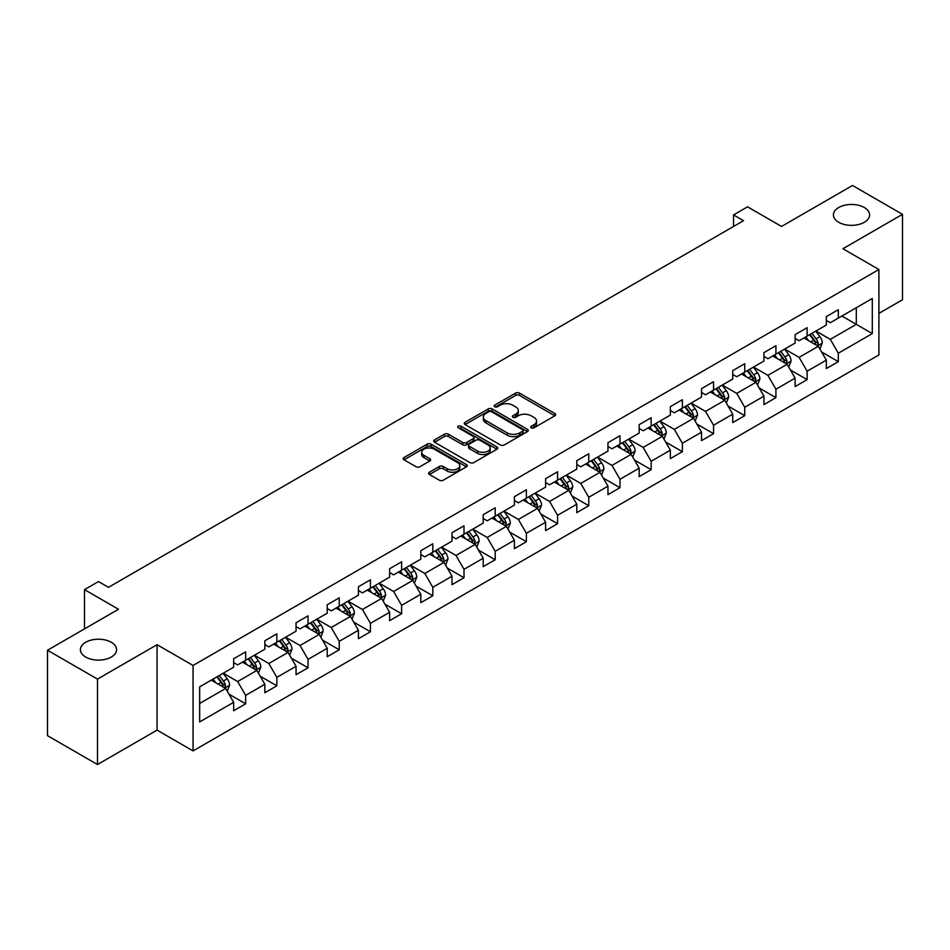 <?xml version="1.0" encoding="UTF-8"?>
<svg xmlns="http://www.w3.org/2000/svg" width="950" height="950" viewBox="0 0 950 950"><rect width="100%" height="100%" fill="white"/><g stroke="black" fill="none" stroke-linecap="round" stroke-linejoin="round"><path stroke-width="1.43" d="M531.24 427.821A1.947 1.116 0 0 0 533.995 427.821L554.847 415.779A2.779 1.603 0 0 0 555.655 414.639A2.779 1.603 0 0 0 554.847 413.511L519.519 393.11A2.779 1.603 0 0 0 515.589 393.11L494.736 405.151A1.947 1.116 0 0 0 494.166 405.947A1.947 1.116 0 0 0 494.736 406.742A1.947 1.116 0 0 0 497.479 406.742L500.187 405.187A8.883 5.13 0 0 1 512.751 405.187L515.684 406.885A8.883 5.13 0 0 1 518.296 410.507A8.883 5.13 0 0 1 515.684 414.129L512.988 415.696A1.947 1.116 0 0 0 512.418 416.48A1.947 1.116 0 0 0 512.988 417.276A1.947 1.116 0 0 0 515.743 417.276L518.439 415.72A8.883 5.13 0 0 1 531.003 415.72L533.947 417.418A8.883 5.13 0 0 1 536.548 421.052A8.883 5.13 0 0 1 533.947 424.674L531.24 426.229A1.947 1.116 0 0 0 530.67 427.025A1.947 1.116 0 0 0 531.24 427.821L531.24 426.229M111.281 642.271A18.098 10.45 0 0 0 91.568 640.015A18.098 10.45 0 0 0 80.394 649.658A18.098 10.45 0 0 0 85.69 657.056A18.098 10.45 0 0 0 105.414 659.312A18.098 10.45 0 0 0 116.589 649.658A18.098 10.45 0 0 0 111.281 642.271M864.31 207.516A18.098 10.45 0 0 0 844.586 205.259A18.098 10.45 0 0 0 833.411 214.914A18.098 10.45 0 0 0 838.719 222.3A18.098 10.45 0 0 0 858.432 224.556A18.098 10.45 0 0 0 869.606 214.914A18.098 10.45 0 0 0 864.31 207.516M429.424 472.209A2.779 1.603 0 0 0 428.616 473.338A2.779 1.603 0 0 0 429.424 474.478L439.339 480.201A2.779 1.603 0 0 0 443.27 480.201L466.426 466.83A2.779 1.603 0 0 0 467.234 465.69A2.779 1.603 0 0 0 466.426 464.562L431.098 444.161A2.779 1.603 0 0 0 427.168 444.161L404.011 457.532A2.779 1.603 0 0 0 403.204 458.672A2.779 1.603 0 0 0 404.011 459.8L415.981 466.711A2.779 1.603 0 0 0 419.912 466.711L429.827 460.988A2.779 1.603 0 0 0 430.635 459.859A2.779 1.603 0 0 0 429.827 458.719L423.89 455.299A7.422 4.287 0 0 1 421.705 452.259A7.422 4.287 0 0 1 426.289 448.305A7.422 4.287 0 0 1 434.387 449.231L457.639 462.662A7.422 4.287 0 0 1 459.812 465.69A7.422 4.287 0 0 1 455.228 469.656A7.422 4.287 0 0 1 447.141 468.718L443.27 466.486A2.779 1.603 0 0 0 439.339 466.486L429.424 472.209L429.424 474.478M878.904 313.381L902.5 299.761L902.5 214.332L852.506 185.476L781.529 226.456L747.531 206.827L733.543 214.914L743.541 220.685L108.49 587.326L98.491 581.554L84.491 589.629L84.491 628.888M97.494 679.096L97.494 764.524L157.071 730.123L157.071 644.694L97.494 679.096L47.5 650.239L118.489 609.259L84.491 589.629M157.071 644.694L193.064 665.475L878.904 269.515L878.904 354.944L193.064 750.904L193.064 665.475M902.5 214.332L842.911 248.734L878.904 269.515M500.377 444.956A2.779 1.603 0 0 0 504.308 444.956L527.464 431.585A2.779 1.603 0 0 0 528.283 430.457A2.779 1.603 0 0 0 527.464 429.317L492.136 408.928A2.779 1.603 0 0 0 488.217 408.928L465.049 422.299A2.779 1.603 0 0 0 464.241 423.427A2.779 1.603 0 0 0 465.049 424.555L500.377 444.956M459.052 428.236A1.947 1.116 0 0 1 461.023 428.509L461.023 426.206L496.945 446.939A2.779 1.603 0 0 1 497.753 448.067A2.779 1.603 0 0 1 496.945 449.207L473.789 462.579A2.779 1.603 0 0 1 469.858 462.579L434.53 442.178L434.53 439.909A2.779 1.603 0 0 0 433.723 441.049A2.779 1.603 0 0 0 434.53 442.178M434.53 439.909L444.446 434.186A2.779 1.603 0 0 1 448.364 434.186L462.697 442.463A2.779 1.603 0 0 0 466.616 442.463L473.195 438.662A2.779 1.603 0 0 0 474.014 437.534A2.779 1.603 0 0 0 473.195 436.406L458.28 427.785A1.947 1.116 0 0 1 457.71 427.001A1.947 1.116 0 0 1 458.909 425.956A1.947 1.116 0 0 1 461.023 426.206M97.494 764.524L47.5 735.668L47.5 650.239M228.962 694.165L245.658 703.807L245.658 695.376L264.848 684.297L264.848 692.728L276.842 685.793L276.842 677.374L296.044 666.283L296.044 674.714L308.037 667.791L308.037 659.359L327.239 648.28L327.239 656.711L339.233 649.776L339.233 641.357L358.423 630.266L358.423 638.697L370.429 631.774L370.429 623.342L389.619 612.263L389.619 620.682L401.613 613.759L401.613 605.34L420.814 594.249L420.814 602.68L432.808 595.757L432.808 587.326L452.01 576.246L452.01 584.666L464.004 577.742L464.004 569.311L483.194 558.232L483.194 566.663L495.199 559.74L495.199 551.309L514.389 540.229L514.389 548.649L526.383 541.726L526.383 533.294L545.585 522.215L545.585 530.646L557.579 523.711L557.579 515.292L576.781 504.213L576.781 512.632L588.774 505.709L588.774 497.277L607.964 486.198L607.964 494.629L619.97 487.694L619.97 479.275L639.16 468.184L639.16 476.615L651.154 469.692L651.154 461.261L670.356 450.181L670.356 458.613L682.349 451.678L682.349 443.258L701.551 432.167L701.551 440.598L713.545 433.675L713.545 425.244L732.735 414.164L732.735 422.596L744.741 415.661L744.741 407.241L763.931 396.15L763.931 404.581L775.924 397.658L775.924 389.227L795.126 378.147L795.126 386.567L807.12 379.644L807.12 371.213L826.322 360.133L826.322 368.564L838.316 361.641L838.316 353.21L872.302 333.581L872.302 298.49L856.306 307.729L856.306 324.354L872.302 333.581M245.658 703.807L233.652 710.731L233.652 702.311L199.666 721.929L199.666 686.838L233.652 667.209L233.652 658.778L245.658 651.854L245.658 660.286L264.848 649.206L264.848 640.775L276.842 633.852L276.842 642.271L296.044 631.192L296.044 622.761L308.037 615.837L308.037 624.269L327.239 613.189L327.239 604.758L339.233 597.835L339.233 606.254L358.423 595.175L358.423 586.744L370.429 579.821L370.429 588.252L389.619 577.161L389.619 568.741L401.613 561.806L401.613 570.237L420.814 559.158L420.814 550.727L432.808 543.804L432.808 552.235L452.01 541.144L452.01 532.724L464.004 525.789L464.004 534.221L483.194 523.141L483.194 514.71L495.199 507.787L495.199 516.218L514.389 505.127L514.389 496.707L526.383 489.772L526.383 498.204L545.585 487.124L545.585 478.693L557.579 471.77L557.579 480.189L576.781 469.11L576.781 460.691L588.774 453.756L588.774 462.187L607.964 451.108L607.964 442.676L619.97 435.753L619.97 444.173L639.16 433.093L639.16 424.662L651.154 417.739L651.154 426.17L670.356 415.091L670.356 406.659L682.349 399.736L682.349 408.156L701.551 397.076L701.551 388.645L713.545 381.722L713.545 390.153L732.735 379.062L732.735 370.642L744.741 363.719L744.741 372.139L763.931 361.059L763.931 352.628L775.924 345.705L775.924 354.136L795.126 343.045L795.126 334.626L807.12 327.691L807.12 336.122L826.322 325.043L826.322 316.611L838.316 309.688L838.316 318.119L872.302 298.49M242.452 662.126L256.856 670.439L237.654 681.53L223.262 673.217M233.652 662.589L237.654 664.905L245.658 660.286M237.654 681.53L245.658 695.376M256.856 670.439L264.848 684.297M273.647 644.124L288.04 652.436L268.85 663.516L254.446 655.203M264.848 644.587L268.85 646.891L276.842 642.271M268.85 663.516L276.842 677.374M288.04 652.436L296.044 666.283M304.843 626.109L319.236 634.422L300.046 645.513L285.641 637.201M296.044 626.572L300.046 628.888L308.037 624.269M300.046 645.513L308.037 659.359M319.236 634.422L327.239 648.28M336.027 608.107L350.431 616.419L331.229 627.499L316.837 619.186M327.239 608.57L331.229 610.874L339.233 606.254M331.229 627.499L339.233 641.357M350.431 616.419L358.423 630.266M367.223 590.092L381.627 598.405L362.425 609.484L348.032 601.184M358.423 590.556L362.425 592.871L370.429 588.252M362.425 609.484L370.429 623.342M381.627 598.405L389.619 612.263M398.418 572.09L412.811 580.403L393.621 591.482L379.216 583.169M389.619 572.553L393.621 574.857L401.613 570.237M393.621 591.482L401.613 605.34M412.811 580.403L420.814 594.249M429.614 554.076L444.006 562.388L424.816 573.467L410.412 565.155M420.814 554.539L424.816 556.842L432.808 552.235M424.816 573.467L432.808 587.326M444.006 562.388L452.01 576.246M460.798 536.073L475.202 544.386L456 555.465L441.608 547.153M452.01 536.536L456 538.84L464.004 534.221M456 555.465L464.004 569.311M475.202 544.386L483.194 558.232M491.993 518.059L506.397 526.371L487.196 537.451L472.803 529.138M483.194 518.522L487.196 520.826L495.199 516.218M487.196 537.451L495.199 551.309M506.397 526.371L514.389 540.229M523.189 500.056L537.581 508.369L518.391 519.448L503.999 511.136M514.389 500.508L518.391 502.823L526.383 498.204M518.391 519.448L526.383 533.294M537.581 508.369L545.585 522.215M554.384 482.042L568.777 490.354L549.587 501.434L535.183 493.121M545.585 482.505L549.587 484.809L557.579 480.189M549.587 501.434L557.579 515.292M568.777 490.354L576.781 504.213M585.568 464.027L599.972 472.34L580.771 483.431L566.378 475.119M576.781 464.491L580.771 466.806L588.774 462.187M580.771 483.431L588.774 497.277M599.972 472.34L607.964 486.198M616.764 446.025L631.168 454.338L611.966 465.417L597.574 457.104M607.964 446.488L611.966 448.792L619.97 444.173M611.966 465.417L619.97 479.275M631.168 454.338L639.16 468.184M647.959 428.011L662.352 436.323L643.162 447.414L628.769 439.102M639.16 428.474L643.162 430.789L651.154 426.17M643.162 447.414L651.154 461.261M662.352 436.323L670.356 450.181M679.155 410.008L693.547 418.321L674.357 429.4L659.953 421.088M670.356 410.471L674.357 412.775L682.349 408.156M674.357 429.4L682.349 443.258M693.547 418.321L701.551 432.167M710.339 391.994L724.743 400.306L705.541 411.397L691.149 403.085M701.551 392.457L705.541 394.772L713.545 390.153M705.541 411.397L713.545 425.244M724.743 400.306L732.735 414.164M741.534 373.991L755.939 382.304L736.737 393.383L722.344 385.071M732.735 374.454L736.737 376.758L744.741 372.139M736.737 393.383L744.741 407.241M755.939 382.304L763.931 396.15M772.73 355.977L787.123 364.289L767.932 375.369L753.54 367.056M763.931 356.44L767.932 358.756L775.924 354.136M767.932 375.369L775.924 389.227M787.123 364.289L795.126 378.147M803.926 337.974L818.318 346.287L799.128 357.366L784.724 349.054M795.126 338.438L799.128 340.741L807.12 336.122M799.128 357.366L807.12 371.213M818.318 346.287L826.322 360.133M841.914 316.041L856.306 324.354L830.312 339.352L815.919 331.039M826.322 320.423L830.312 322.727L838.316 318.119M830.312 339.352L838.316 353.21M157.071 730.123L193.064 750.904M733.543 214.914L733.543 226.456M199.666 703.463L225.661 688.453L211.256 680.141M225.661 688.453L233.652 702.311M821.619 351.999L838.316 361.641M790.424 370.001L807.12 379.644M759.228 388.016L775.924 397.658M728.044 406.018L744.741 415.661M696.849 424.032L713.545 433.675M665.653 442.047L682.349 451.678M634.457 460.049L651.154 469.692M603.274 478.064L619.97 487.694M572.078 496.066L588.774 505.709M540.883 514.081L557.579 523.711M509.687 532.083L526.383 541.726M478.503 550.097L495.199 559.74M447.308 568.1L464.004 577.742M416.112 586.114L432.808 595.757M384.916 604.117L401.613 613.759M353.733 622.131L370.429 631.774M322.537 640.146L339.233 649.776M291.341 658.148L308.037 667.791M260.146 676.163L276.842 685.793M532.024 428.094L533.947 426.978A8.883 5.13 0 0 0 536.548 423.356L536.548 421.052M518.296 410.507L518.296 412.822A8.883 5.13 0 0 1 515.684 416.444L513.772 417.549M554.812 415.803L519.519 395.426A2.779 1.603 0 0 0 515.589 395.426L495.508 407.016M527.428 431.609L492.136 411.231A2.779 1.603 0 0 0 488.217 411.231L465.084 424.579M522.559 431.241A1.947 1.116 0 0 0 523.129 430.457A1.947 1.116 0 0 0 522.559 429.661L491.554 411.754A1.947 1.116 0 0 0 488.799 411.754L485.949 413.392A8.883 5.13 0 0 0 483.348 417.026A8.883 5.13 0 0 0 485.949 420.648L507.146 432.891A8.883 5.13 0 0 0 519.709 432.891L522.559 431.241L522.559 433.556A1.947 1.116 0 0 0 523.129 432.761L523.129 430.457M483.348 417.026L483.348 419.33A8.883 5.13 0 0 0 485.949 422.964L485.949 420.648M522.559 433.556L519.709 435.195A8.883 5.13 0 0 1 507.146 435.195L485.949 422.964M434.566 442.201L444.446 436.501L444.446 434.186M474.014 437.534L474.014 439.838A2.779 1.603 0 0 1 473.195 440.978L466.616 444.766A2.779 1.603 0 0 1 462.697 444.766L448.364 436.501A2.779 1.603 0 0 0 444.446 436.501M461.023 428.509L496.909 449.231M477.565 451.048A7.422 4.287 0 0 0 485.652 451.974A7.422 4.287 0 0 0 490.236 448.02A7.422 4.287 0 0 0 488.062 444.98L479.869 440.254A2.779 1.603 0 0 0 475.95 440.254L469.371 444.054A2.779 1.603 0 0 0 468.552 445.182A2.779 1.603 0 0 0 469.371 446.31L477.565 451.048L477.565 453.352A7.422 4.287 0 0 0 485.652 454.29A7.422 4.287 0 0 0 490.236 450.324L490.236 448.02M468.552 445.182L468.552 447.486A2.779 1.603 0 0 0 469.371 448.626L469.371 446.31M477.565 453.352L469.371 448.626M459.812 465.69L459.812 468.006A7.422 4.287 0 0 1 455.228 471.96A7.422 4.287 0 0 1 447.141 471.034L443.27 468.789A2.779 1.603 0 0 0 439.339 468.789L429.471 474.501M421.705 452.259L421.705 454.575A7.422 4.287 0 0 0 423.89 457.603L423.89 455.299M429.78 461.011L423.89 457.603M466.391 466.842L431.098 446.476A2.779 1.603 0 0 0 427.168 446.476L404.047 459.824M819.898 349.018L822.273 343.021A7.493 4.322 -120 0 0 819.886 336.644L815.765 331.134M808.569 340.646L805.766 336.906M817.154 345.61L818.235 343.342A7.493 4.322 -120 0 0 816.086 338.841L811.965 333.331M810.089 334.412L814.661 340.527A3.812 2.209 60 0 1 815.349 341.679L818.235 343.342M809.566 334.721L813.687 340.219A7.493 4.322 60 0 1 815.836 344.731M788.702 367.032L791.089 361.036A7.493 4.322 -120 0 0 788.69 354.659L784.569 349.149M777.373 358.661L774.571 354.92M785.971 363.624L787.039 361.356A7.493 4.322 -120 0 0 784.89 356.844L780.769 351.334M778.893 352.426L783.465 358.53A3.812 2.209 60 0 1 784.166 359.694L787.039 361.356M778.371 352.723L782.491 358.233A7.493 4.322 60 0 1 784.641 362.746M757.518 385.035L759.893 379.05A7.493 4.322 -120 0 0 757.506 372.661L753.374 367.151M746.178 376.663L743.375 372.923M754.775 381.627L755.844 379.359A7.493 4.322 -120 0 0 753.706 374.858L749.574 369.348M747.697 370.429L752.281 376.544A3.812 2.209 60 0 1 752.97 377.708L755.844 379.359M747.175 370.738L751.307 376.247A7.493 4.322 60 0 1 753.445 380.748M726.322 403.049L728.697 397.053A7.493 4.322 -120 0 0 726.311 390.676L722.178 385.166M714.982 394.678L712.179 390.937M723.579 399.641L724.66 397.373A7.493 4.322 -120 0 0 722.511 392.861L718.378 387.363M716.502 388.443L721.086 394.547A3.812 2.209 60 0 1 721.774 395.711L724.66 397.373M715.979 388.74L720.112 394.25A7.493 4.322 60 0 1 722.249 398.762M695.127 421.052L697.502 415.067A7.493 4.322 -120 0 0 695.115 408.678L690.994 403.168M683.798 412.692L680.996 408.939M692.384 417.644L693.464 415.387A7.493 4.322 -120 0 0 691.315 410.875L687.194 405.365M685.318 406.446L689.89 412.561A3.812 2.209 60 0 1 690.579 413.725L693.464 415.387M684.796 406.754L688.916 412.264A7.493 4.322 60 0 1 691.066 416.765M663.931 439.066L666.318 433.069A7.493 4.322 -120 0 0 663.919 426.692L659.799 421.183M652.602 430.694L649.8 426.954M661.2 435.658L662.269 433.39A7.493 4.322 -120 0 0 660.119 428.889L655.999 423.379M654.123 424.46L658.694 430.576A3.812 2.209 60 0 1 659.395 431.728L662.269 433.39M653.6 424.757L657.721 430.267A7.493 4.322 60 0 1 659.87 434.779M632.748 457.069L635.123 451.084A7.493 4.322 -120 0 0 632.736 444.695L628.603 439.185M621.407 448.709L618.604 444.956M630.004 453.661L631.073 451.404A7.493 4.322 -120 0 0 628.936 446.892L624.803 441.382M622.927 442.463L627.511 448.578A3.812 2.209 60 0 1 628.199 449.742L631.073 451.404M622.404 442.771L626.537 448.281A7.493 4.322 60 0 1 628.674 452.782M601.552 475.083L603.927 469.086A7.493 4.322 -120 0 0 601.54 462.709L597.408 457.199M590.211 466.711L587.409 462.971M598.809 471.675L599.889 469.407A7.493 4.322 -120 0 0 597.74 464.906L593.607 459.396M591.731 460.477L596.315 466.593A3.812 2.209 60 0 1 597.004 467.744L599.889 469.407M591.209 460.774L595.341 466.284A7.493 4.322 60 0 1 597.479 470.796M570.356 493.086L572.731 487.101A7.493 4.322 -120 0 0 570.344 480.712L566.224 475.214M559.028 484.726L556.225 480.985M567.613 489.689L568.694 487.421A7.493 4.322 -120 0 0 566.544 482.909L562.424 477.399M560.548 478.479L565.119 484.595A3.812 2.209 60 0 1 565.808 485.759L568.694 487.421M560.025 478.788L564.146 484.298A7.493 4.322 60 0 1 566.295 488.799M539.161 511.1L541.548 505.103A7.493 4.322 -120 0 0 539.149 498.726L535.028 493.216M527.832 502.728L525.029 498.988M536.429 507.692L537.498 505.424A7.493 4.322 -120 0 0 535.349 500.923L531.228 495.413M529.352 496.494L533.924 502.609A3.812 2.209 60 0 1 534.624 503.761L537.498 505.424M528.829 496.791L532.95 502.301A7.493 4.322 60 0 1 535.099 506.813M507.977 529.102L510.352 523.117A7.493 4.322 -120 0 0 507.965 516.741L503.832 511.231M496.636 520.742L493.834 517.002M505.234 525.706L506.303 523.438A7.493 4.322 -120 0 0 504.165 518.926L500.032 513.416M498.156 514.508L502.74 520.612A3.812 2.209 60 0 1 503.429 521.776L506.303 523.438M497.634 514.805L501.766 520.315A7.493 4.322 60 0 1 503.904 524.816M476.781 547.117L479.156 541.12A7.493 4.322 -120 0 0 476.769 534.743L472.637 529.233M465.441 538.745L462.638 535.004M474.038 543.709L475.107 541.441A7.493 4.322 -120 0 0 472.969 536.94L468.837 531.43M466.961 532.511L471.544 538.626A3.812 2.209 60 0 1 472.233 539.778L475.107 541.441M466.438 532.819L470.571 538.317A7.493 4.322 60 0 1 472.708 542.83M445.586 565.131L447.961 559.134A7.493 4.322 -120 0 0 445.574 552.758L441.441 547.247M434.257 556.759L431.454 553.019M442.843 561.723L443.923 559.455A7.493 4.322 -120 0 0 441.774 554.942L437.653 549.433M435.765 550.525L440.349 556.629A3.812 2.209 60 0 1 441.037 557.793L443.923 559.455M435.254 550.822L439.375 556.332A7.493 4.322 60 0 1 441.524 560.844M414.39 583.134L416.777 577.137A7.493 4.322 -120 0 0 414.378 570.76L410.258 565.25M403.061 574.762L400.259 571.021M411.659 579.726L412.728 577.457A7.493 4.322 -120 0 0 410.578 572.957L406.457 567.447M404.581 568.528L409.153 574.643A3.812 2.209 60 0 1 409.854 575.807L412.728 577.457M404.059 568.836L408.179 574.346A7.493 4.322 60 0 1 410.329 578.847M383.206 601.148L385.581 595.151A7.493 4.322 -120 0 0 383.194 588.774L379.062 583.264M371.866 592.776L369.063 589.036M380.463 597.74L381.532 595.472A7.493 4.322 -120 0 0 379.394 590.959L375.262 585.449M373.386 586.542L377.969 592.646A3.812 2.209 60 0 1 378.658 593.809L381.532 595.472M372.863 586.839L376.996 592.349A7.493 4.322 60 0 1 379.133 596.861M352.011 619.151L354.386 613.166A7.493 4.322 -120 0 0 351.999 606.777L347.866 601.267M340.67 610.791L337.867 607.038M349.267 615.742L350.336 613.474A7.493 4.322 -120 0 0 348.199 608.974L344.066 603.464M342.19 604.544L346.774 610.66A3.812 2.209 60 0 1 347.463 611.824L350.336 613.474M341.668 604.853L345.8 610.363A7.493 4.322 60 0 1 347.938 614.864M320.815 637.165L323.19 631.168A7.493 4.322 -120 0 0 320.803 624.791L316.671 619.281M309.486 628.793L306.684 625.053M318.072 633.757L319.152 631.489A7.493 4.322 -120 0 0 317.003 626.976L312.883 621.478M310.994 622.559L315.578 628.663A3.812 2.209 60 0 1 316.267 629.826L319.152 631.489M310.472 622.856L314.604 628.366A7.493 4.322 60 0 1 316.754 632.878M289.619 655.168L292.006 649.182A7.493 4.322 -120 0 0 289.608 642.794L285.487 637.284M278.291 646.807L275.488 643.055M286.888 651.759L287.957 649.503A7.493 4.322 -120 0 0 285.808 644.991L281.687 639.481M279.811 640.561L284.382 646.677A3.812 2.209 60 0 1 285.083 647.841L287.957 649.503M279.288 640.87L283.409 646.38A7.493 4.322 60 0 1 285.558 650.881M258.436 673.182L260.811 667.185A7.493 4.322 -120 0 0 258.424 660.808L254.291 655.298M247.095 664.81L244.292 661.069M255.692 669.774L256.761 667.506A7.493 4.322 -120 0 0 254.624 663.005L250.491 657.495M248.615 658.576L253.199 664.691A3.812 2.209 60 0 1 253.888 665.843L256.761 667.506M248.092 658.873L252.225 664.383A7.493 4.322 60 0 1 254.362 668.895M227.24 691.184L229.615 685.199A7.493 4.322 -120 0 0 227.228 678.811L223.096 673.301M215.899 682.824L213.097 679.084M224.497 687.788L225.566 685.52A7.493 4.322 -120 0 0 223.428 681.008L219.296 675.498M217.419 676.578L222.003 682.694A3.812 2.209 60 0 1 222.692 683.857L225.566 685.52M216.897 676.887L221.029 682.397A7.493 4.322 60 0 1 223.167 686.898M533.947 426.978L533.947 424.674M512.988 417.276L512.988 415.696M515.684 416.444L515.684 414.129M494.736 406.742L494.736 405.151M515.589 395.426L515.589 393.11M519.519 395.426L519.519 393.11M554.847 415.779L554.847 413.511M465.049 424.555L465.049 422.299M488.217 411.231L488.217 408.928M492.136 411.231L492.136 408.928M527.464 431.585L527.464 429.317M507.146 435.195L507.146 432.891M519.709 435.195L519.709 432.891M448.364 436.501L448.364 434.186M462.697 444.766L462.697 442.463M466.616 444.766L466.616 442.463M473.195 440.978L473.195 438.662M496.945 449.207L496.945 446.939M439.339 468.789L439.339 466.486M443.27 468.789L443.27 466.486M447.141 471.034L447.141 468.718M429.827 460.988L429.827 458.719M404.011 459.8L404.011 457.532M427.168 446.476L427.168 444.161M431.098 446.476L431.098 444.161M466.426 466.83L466.426 464.562M817.582 345.859L822.225 343.176M816.086 338.841L819.886 336.644M810.754 341.917L813.687 340.219M786.386 363.862L791.041 361.178M784.89 356.844L788.69 354.659M779.57 359.919L782.491 358.233M755.191 381.876L759.846 379.192M753.706 374.858L757.506 372.661M748.374 377.934L751.307 376.247M724.007 399.879L728.65 397.195M722.511 392.861L726.311 390.676M717.179 395.948L720.112 394.25M692.811 417.893L697.454 415.209M691.315 410.875L695.115 408.678M685.983 413.951L688.916 412.264M661.616 435.896L666.271 433.212M660.119 428.889L663.919 426.692M654.799 431.965L657.721 430.267M630.42 453.91L635.075 451.226M628.936 446.892L632.736 444.695M623.604 449.968L626.537 448.281M599.236 471.912L603.879 469.229M597.74 464.906L601.54 462.709M592.408 467.982L595.341 466.284M568.041 489.927L572.684 487.243M566.544 482.909L570.344 480.712M561.212 485.984L564.146 484.298M536.845 507.941L541.5 505.258M535.349 500.923L539.149 498.726M530.029 503.999L532.95 502.301M505.649 525.944L510.304 523.26M504.165 518.926L507.965 516.741M498.833 522.001L501.766 520.315M474.466 543.958L479.109 541.274M472.969 536.94L476.769 534.743M467.637 540.016L470.571 538.317M443.27 561.961L447.913 559.277M441.774 554.942L445.574 552.758M436.442 558.018L439.375 556.332M412.074 579.975L416.729 577.291M410.578 572.957L414.378 570.76M405.246 576.033L408.179 574.346M380.879 597.977L385.534 595.294M379.394 590.959L383.194 588.774M374.062 594.047L376.996 592.349M349.695 615.992L354.338 613.308M348.199 608.974L351.999 606.777M342.867 612.049L345.8 610.363M318.499 633.994L323.142 631.311M317.003 626.976L320.803 624.791M311.671 630.064L314.604 628.366M287.304 652.009L291.959 649.325M285.808 644.991L289.608 642.794M280.476 648.066L283.409 646.38M256.108 670.011L260.763 667.328M254.624 663.005L258.424 660.808M249.292 666.081L252.225 664.383M224.924 688.026L229.567 685.342M223.428 681.008L227.228 678.811M218.096 684.083L221.029 682.397"/></g></svg>
